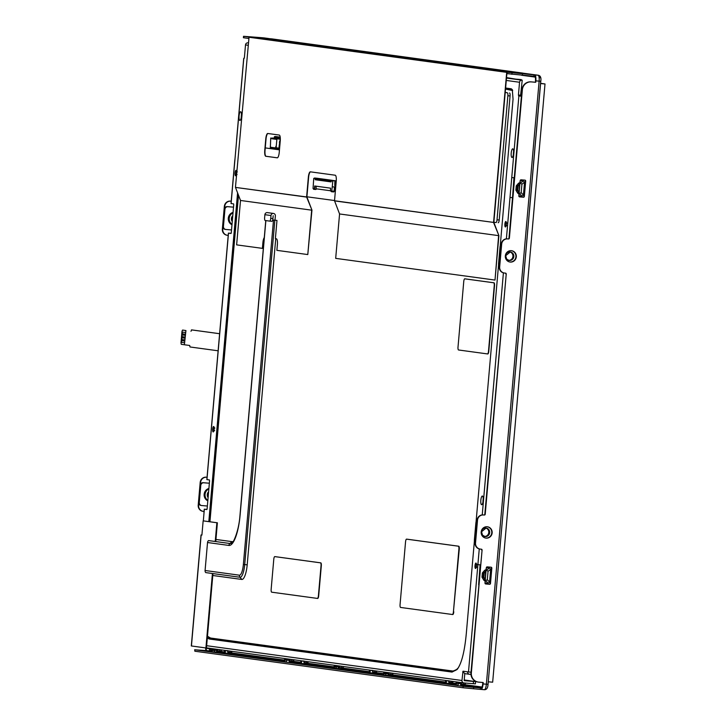 <?xml version="1.0" encoding="UTF-8"?>
<svg xmlns="http://www.w3.org/2000/svg" width="726" height="726" viewBox="0 0 726 726"><rect width="100%" height="100%" fill="white"/><g stroke="black" fill="none" stroke-linecap="round" stroke-linejoin="round"><path stroke-width="1.09" d="M275 220.159L275.372 215.894A2.287 2.205 97.8 0 0 273.484 213.444A2.287 2.205 97.8 0 0 270.989 215.522L270.734 218.372L272.931 218.553L273.176 215.713L272.804 219.978L276.978 220.414L275.381 238.627L276.352 238.763A5.717 1.534 94.8 0 1 277.377 244.662L276.878 250.352L307.788 254.563L311.672 210.168L240.515 200.467L236.631 244.871L262.667 248.401L263.166 242.711A5.717 1.534 94.8 0 1 264.237 238.119M463.751 281.57A2.859 0.771 94.8 0 1 464.749 278.829A2.859 0.771 94.8 0 1 464.758 278.829L493.725 282.777A2.859 0.771 94.8 0 1 494.234 285.726L488.507 351.184A2.859 0.771 94.8 0 1 487.509 353.925L458.533 349.977A2.859 0.771 94.8 0 1 458.015 347.028L463.751 281.57M464.749 278.829L465.021 278.848A2.859 0.771 94.8 0 1 465.021 278.848A2.859 0.771 94.8 0 1 465.03 278.848L493.998 282.795A2.859 0.771 94.8 0 1 494.515 285.745L488.789 351.202A2.859 0.771 94.8 0 1 487.781 353.952A2.859 0.771 94.8 0 1 487.772 353.952L487.509 353.925A2.859 0.771 94.8 0 1 487.5 353.925L487.772 353.952M334.84 188.814L334.777 189.54M314.521 178.015L317.661 178.324L313.741 178.378L313.051 188.506L313.941 189.332L315.864 189.486L316.554 188.86M313.578 189.277L314.467 188.27L314.667 185.992L330.566 188.161L330.439 190.874L331.836 191.764L333.779 191.927L334.468 191.301M313.741 178.378L315.066 178.56L315.265 179.739L331.056 181.89L331.464 180.792L332.78 180.974L332.272 186.809L335.494 187.09L335.657 187.789M335.466 185.802L336.12 180.838L335.212 180.765L334.777 185.747L335.466 185.802M315.492 179.15L317.444 179.313M327.417 179.676L327.898 179.739L327.335 180.674L327.571 179.703M326.146 181.155L325.91 181.137A0.49 0.472 -82.2 0 1 326.41 180.747L327.49 180.692M325.91 181.137L325.765 181.119A0.49 0.472 -82.2 0 1 326.264 180.729L327.335 180.674M316.627 179.821L315.592 179.739M315.265 179.739L315.438 178.142M328.96 181.554A0.49 0.472 -82.2 0 1 329.459 181.164L329.314 181.146A0.49 0.472 -82.2 0 0 328.814 181.536L331.074 181.827M328.579 181.5A0.49 0.472 -82.2 0 1 329.078 181.11L328.932 181.092A0.49 0.472 -82.2 0 0 328.433 181.482L328.814 181.518M326.292 181.191A0.49 0.472 -82.2 0 1 326.791 180.801L326.646 180.783A0.49 0.472 -82.2 0 0 326.146 181.164L328.433 181.464M323.624 180.828A0.49 0.472 -82.2 0 1 324.132 180.438L323.977 180.42A0.49 0.472 -82.2 0 0 323.478 180.801L325.765 181.101M323.242 180.774A0.49 0.472 -82.2 0 1 323.751 180.384L323.596 180.366A0.49 0.472 -82.2 0 0 323.097 180.756L323.478 180.792M320.956 180.465A0.49 0.472 -82.2 0 1 321.464 180.075L321.309 180.057A0.49 0.472 -82.2 0 0 320.81 180.438L323.097 180.738M320.574 180.411A0.49 0.472 -82.2 0 1 321.083 180.021L320.928 180.003A0.49 0.472 -82.2 0 0 320.429 180.393L320.81 180.429M318.287 180.102A0.49 0.472 -82.2 0 1 318.796 179.712L318.641 179.694A0.49 0.472 -82.2 0 0 318.142 180.075L320.429 180.375M317.906 180.048A0.49 0.472 -82.2 0 1 318.415 179.658L318.26 179.64A0.49 0.472 -82.2 0 0 317.761 180.03L318.142 180.066M317.698 179.531L317.797 178.369L318.024 179.558L317.117 179.485A0.49 0.472 -82.2 0 0 316.618 179.866L317.761 180.012M333.76 180.574L334.359 180.629M334.359 180.611L333.769 180.547M331.492 191.718L331.51 191.02L334.114 191.247L334.486 186.99M334.686 187.009L334.868 190.493L334.114 191.247M332.272 186.809L331.7 191.047M314.648 188.706L314.993 186.037M316.227 186.201L316.01 188.787L330.366 190.738M314.993 178.532L314.077 178.405M334.777 185.747L334.877 180.72L331.464 180.792M332.644 180.484L336.12 180.838M332.78 180.974L333.561 180.602M335.339 185.792L335.23 187.054M335.394 190.72L335.122 191.355M334.704 188.451L334.586 189.876L334.704 188.451M332.19 180.874L333.107 181.001M317.534 178.333L317.425 179.513M333.134 180.52L333.615 180.565M330.72 181.79A0.49 0.472 -82.2 0 1 331.219 181.4L330.983 181.373A0.49 0.472 -82.2 0 0 330.484 181.763M331.945 180.838L332.472 180.347L332.1 180.865M330.339 181.736A0.49 0.472 -82.2 0 1 330.838 181.355L330.602 181.319A0.49 0.472 -82.2 0 0 330.103 181.709M331.564 180.801L331.61 180.248L332.091 180.302L331.718 180.81M329.958 181.691A0.49 0.472 -82.2 0 1 330.457 181.3L331.247 181.364M329.577 181.636A0.49 0.472 -82.2 0 1 330.076 181.246L330.992 181.328L331.709 180.257M331.709 180.248L331.147 181.191M329.722 181.654A0.49 0.472 -82.2 0 1 330.221 181.264L331.301 181.219M330.847 180.148L331.328 180.202L330.766 181.146L331.002 180.166M329.341 181.609A0.49 0.472 -82.2 0 1 329.84 181.219L330.92 181.164M329.196 181.582A0.49 0.472 -82.2 0 1 329.695 181.191L330.766 181.146M330.384 181.092L330.802 180.121L330.539 181.11M330.003 181.037L330.421 180.066L330.158 181.055M329.704 179.994L330.185 180.039L329.776 181.01L329.858 180.012M328.197 181.446A0.49 0.472 -82.2 0 1 328.696 181.064L329.776 181.01M328.052 181.427A0.49 0.472 -82.2 0 1 328.551 181.037L329.622 180.983M329.323 179.939L329.804 179.984L329.395 180.956L329.477 179.957M327.816 181.4A0.49 0.472 -82.2 0 1 328.315 181.01L329.395 180.956M327.671 181.373A0.49 0.472 -82.2 0 1 328.17 180.992L329.241 180.937M328.942 179.885L329.423 179.948L328.86 180.883L329.096 179.903M327.435 181.346A0.49 0.472 -82.2 0 1 327.934 180.956L329.014 180.901M327.29 181.328A0.49 0.472 -82.2 0 1 327.789 180.937L328.86 180.883M326.909 181.273A0.49 0.472 -82.2 0 1 327.408 180.883L328.324 180.965L329.041 179.894M329.041 179.885L328.479 180.828M327.054 181.291A0.49 0.472 -82.2 0 1 327.553 180.901L328.633 180.856M328.179 179.785L328.66 179.83L328.252 180.801L328.334 179.803M326.673 181.237A0.49 0.472 -82.2 0 1 327.172 180.856L328.252 180.801M326.528 181.219A0.49 0.472 -82.2 0 1 327.027 180.828L328.098 180.783M327.716 180.729L328.134 179.758L327.871 180.747M327.036 179.631L327.517 179.676L327.108 180.647L327.19 179.649M325.529 181.083A0.49 0.472 -82.2 0 1 326.028 180.701L327.108 180.647M325.384 181.064A0.49 0.472 -82.2 0 1 325.883 180.674L326.954 180.62M326.655 179.576L327.136 179.621L326.727 180.593L326.809 179.594M325.148 181.037A0.49 0.472 -82.2 0 1 325.647 180.647L326.727 180.593M325.003 181.01A0.49 0.472 -82.2 0 1 325.502 180.629L326.573 180.574M324.622 180.965A0.49 0.472 -82.2 0 1 325.121 180.574L326.038 180.647L326.754 179.585M326.754 179.567L326.192 180.52M324.767 180.983A0.49 0.472 -82.2 0 1 325.266 180.593L326.346 180.538M324.241 180.91A0.49 0.472 -82.2 0 1 324.74 180.52L325.656 180.602L326.373 179.531M326.373 179.522L325.811 180.465M324.386 180.928A0.49 0.472 -82.2 0 1 324.894 180.538L325.965 180.484M325.511 179.422L325.992 179.467L325.584 180.438L325.665 179.44M324.005 180.874A0.49 0.472 -82.2 0 1 324.513 180.493L325.584 180.438M323.86 180.856A0.49 0.472 -82.2 0 1 324.359 180.465L325.43 180.411M325.048 180.366L325.466 179.395L325.203 180.384M324.667 180.311L325.085 179.34L324.821 180.329M324.368 179.268L324.849 179.313L324.44 180.284L324.522 179.286M322.861 180.72A0.49 0.472 -82.2 0 1 323.369 180.329L324.44 180.284M322.716 180.701A0.49 0.472 -82.2 0 1 323.215 180.311L324.286 180.257M323.987 179.213L324.468 179.268L323.905 180.211L324.141 179.231M322.48 180.674A0.49 0.472 -82.2 0 1 322.988 180.284L324.059 180.23M322.335 180.647A0.49 0.472 -82.2 0 1 322.834 180.257L323.905 180.211M321.954 180.602A0.49 0.472 -82.2 0 1 322.453 180.211L323.369 180.284L324.086 179.222M324.086 179.204L323.524 180.157M322.099 180.62A0.49 0.472 -82.2 0 1 322.607 180.23L323.678 180.175M321.573 180.547A0.49 0.472 -82.2 0 1 322.072 180.157L322.988 180.239L323.705 179.168M323.705 179.159L323.143 180.102M321.718 180.565A0.49 0.472 -82.2 0 1 322.226 180.175L323.297 180.121M322.843 179.059L323.324 179.104L322.916 180.075L322.997 179.077M321.337 180.511A0.49 0.472 -82.2 0 1 321.845 180.13L322.916 180.075M321.191 180.493A0.49 0.472 -82.2 0 1 321.691 180.102L322.761 180.048M322.38 180.003L322.798 179.032L322.535 180.021M321.999 179.948L322.417 178.977L322.153 179.966M321.7 178.895L322.181 178.959L321.618 179.894L321.854 178.923M320.193 180.357A0.49 0.472 -82.2 0 1 320.701 179.966L321.772 179.921M320.048 180.338A0.49 0.472 -82.2 0 1 320.547 179.948L321.618 179.894M321.319 178.85L321.8 178.895L321.391 179.866L321.473 178.868M319.812 180.302A0.49 0.472 -82.2 0 1 320.32 179.921L321.391 179.866M319.667 180.284A0.49 0.472 -82.2 0 1 320.166 179.894L321.237 179.848M319.286 180.23A0.49 0.472 -82.2 0 1 319.785 179.848L320.701 179.921L321.418 178.859M321.418 178.841L320.856 179.794M319.431 180.257A0.49 0.472 -82.2 0 1 319.939 179.866L321.01 179.812M318.905 180.184A0.49 0.472 -82.2 0 1 319.404 179.794L320.32 179.866L321.037 178.805M321.037 178.796L320.475 179.739M319.05 180.202A0.49 0.472 -82.2 0 1 319.558 179.812L320.629 179.758M320.175 178.696L320.656 178.741L320.248 179.712L320.329 178.714M318.669 180.148A0.49 0.472 -82.2 0 1 319.177 179.767L320.248 179.712M318.523 180.13A0.49 0.472 -82.2 0 1 319.023 179.739L320.093 179.685M319.712 179.64L320.13 178.669L319.867 179.658M319.331 179.585L319.749 178.614L319.485 179.603M319.032 178.532L319.513 178.596L318.95 179.531L319.186 178.56M317.525 179.994A0.49 0.472 -82.2 0 1 318.033 179.603L319.104 179.549M317.38 179.975A0.49 0.472 -82.2 0 1 317.879 179.585L318.95 179.531M318.65 178.487L319.131 178.532L318.723 179.504L318.805 178.505M317.144 179.939A0.49 0.472 -82.2 0 1 317.652 179.558L318.723 179.504M316.999 179.921A0.49 0.472 -82.2 0 1 317.498 179.531L318.569 179.476M316.763 179.894A0.49 0.472 -82.2 0 1 317.271 179.504L318.188 179.576L318.269 178.433L318.75 178.496M318.75 178.478L318.269 178.433M318.188 179.576L318.424 178.451M521.577 94.18L520.723 94.062M225.251 650.432L227.601 650.75M228.844 653.454L227.247 653.327A2.859 0.771 -85.2 0 0 227.238 653.327A2.859 0.771 -85.2 0 0 227.919 652.338L228.381 650.859M301.481 660.814L303.822 661.132M305.074 663.845L303.477 663.709A2.859 0.771 -85.2 0 0 303.468 663.709A2.859 0.771 -85.2 0 0 304.149 662.72L304.602 661.241M370.088 670.162L372.429 670.479M373.681 673.183L372.084 673.056A2.859 0.771 -85.2 0 0 372.075 673.056A2.859 0.771 -85.2 0 0 372.747 672.067L373.209 670.588M446.308 680.543L448.659 680.861M449.911 683.574L448.314 683.438A2.859 0.771 -85.2 0 0 448.296 683.438A2.859 0.771 -85.2 0 0 448.977 682.449L449.439 680.97M521.186 80.041L506.512 77.591M521.223 79.597L512.656 78.88L521.94 80.159L506.476 78.054M521.94 80.159A2.287 2.205 -82.2 0 0 519.544 82.256L518.428 95.033L520.624 95.215L522.212 80.187M247.884 45.248L245.506 44.921A2.287 2.205 -82.2 0 1 247.902 42.834L248.092 42.843M470.856 680.943L475.603 681.596L464.159 680.67L464.785 673.51M520.624 95.215L521.404 96.168M513.944 177.761L512.529 197.681L510.006 197.472L512.202 197.654M480.077 564.828L478.661 584.748M513.6 151.761A4.356 1.171 -85.2 0 0 513.409 153.177A4.356 1.171 -85.2 0 0 513.355 154.738M241.468 114.69A4.356 1.171 -85.2 0 0 241.277 116.106A4.356 1.171 -85.2 0 0 241.223 117.666M483.226 498.98A4.356 1.171 -85.2 0 0 483.035 500.395A4.356 1.171 -85.2 0 0 482.972 501.956M518.89 191.673L517.738 190.312L518.119 185.965L519.489 184.812L518.863 195.975A0.853 0.826 97.8 0 0 519.571 196.891L523.446 197.218A0.853 0.826 97.8 0 0 524.344 196.437L525.688 181.064A0.853 0.826 97.8 0 0 524.943 180.139L521.105 179.821A0.853 0.826 97.8 0 0 520.206 180.611L523.274 180.874L524.553 182.172L523.419 195.103L521.177 192.635L521.912 184.259L520.224 182.925L520.152 181.255M518.863 195.92L521.94 196.174L523.419 195.103M485.022 578.74L483.87 577.379L484.251 573.023L485.63 571.879L484.995 583.042A0.853 0.826 97.8 0 0 485.748 583.967L489.587 584.285A0.853 0.826 97.8 0 0 490.486 583.495L491.829 568.131A0.853 0.826 97.8 0 0 491.075 567.206L487.237 566.888A0.853 0.826 97.8 0 0 486.338 567.668L489.415 567.932L490.685 569.238L489.56 582.17L487.318 579.702L488.053 571.326L486.356 569.992L486.284 568.322M485.004 582.987L488.072 583.241L489.56 582.17M514.262 177.788L511.748 177.543L518.89 95.959L518.428 95.033M518.89 95.959L521.404 96.204M511.748 177.543L506.385 238.845M518.927 195.276L519.281 193.679L521.177 192.635M519.063 193.434L519.97 183.097M501.167 245.461A2.859 2.75 97.8 0 0 500.65 246.885L499.152 263.965A2.859 2.75 97.8 0 0 499.415 265.462M499.352 266.17A2.859 2.75 -82.2 0 1 498.544 263.883L500.032 246.804A2.859 2.75 -82.2 0 1 501.23 244.689M509.833 251.931A4.283 4.129 -82.2 0 1 508.681 260.371M477.009 521.531A2.859 2.75 97.8 0 0 476.492 522.956L474.995 540.035A2.859 2.75 97.8 0 0 475.258 541.523M475.194 542.231A2.859 2.75 -82.2 0 1 474.387 539.953L475.884 522.874A2.859 2.75 -82.2 0 1 477.082 520.76M485.676 528.002A4.283 4.129 -82.2 0 1 484.532 536.441M471.011 672.203L468.497 671.958L477.889 564.61L480.403 564.855M485.059 582.343L485.422 580.736L487.318 579.702M485.204 580.501L486.111 570.164M468.497 671.958L467.617 671.84A2.287 2.205 97.8 0 0 469.613 674.3L470.947 674.409M245.506 44.921L244.39 57.699L243.7 58.47L244.163 58.488M231.167 233.237A1.715 1.652 -82.2 0 1 230.632 233.282L228.418 233.119L230.986 233.473L231.285 232.656L233.727 204.759L233.572 203.879L231.095 203.543L243.782 58.479M228.499 233.137L206.937 479.605L209.415 479.94L209.569 480.83L207.128 508.717L206.828 509.543L204.269 509.189L206.964 509.416M203.325 520.887L204.024 512.892M206.638 645.704L461.963 680.489L463.006 671.205L467.617 671.84M511.222 152.995A4.356 1.171 -85.2 0 0 512.021 157.497A4.356 1.171 -85.2 0 0 513.545 153.25A4.356 1.171 -85.2 0 0 512.747 148.812A4.356 1.171 -85.2 0 0 511.222 152.995M239.081 115.924A4.356 1.171 -85.2 0 0 239.889 120.425A4.356 1.171 -85.2 0 0 241.413 116.178A4.356 1.171 -85.2 0 0 240.615 111.74A4.356 1.171 -85.2 0 0 239.081 115.924M480.839 500.214A4.356 1.171 -85.2 0 0 481.637 504.715A4.356 1.171 -85.2 0 0 483.171 500.468A4.356 1.171 -85.2 0 0 482.363 496.03A4.356 1.171 -85.2 0 0 480.839 500.214M505.605 88.018L511.231 88.79L512.293 89.634L513.046 99.217L500.205 246.05M498.571 264.654L476.047 522.121M474.423 540.725L466.328 633.29C464.631 651.639 461.564 663.7 457.117 669.49L452.026 672.076L452.561 671.414L210.358 638.426L207.418 636.738M207.3 638.127L209.451 639.034L452.026 672.076M237.584 192.853L208.816 521.613M469.395 674.273L465.611 673.755A2.287 2.205 -82.2 0 1 463.615 671.296M461.963 680.489A2.287 2.205 97.8 0 0 463.959 682.948L475.294 683.856M470.856 680.915L464.223 679.953M464.195 680.244L464.84 680.28L464.204 680.18M207.01 509.307A1.715 1.652 -82.2 0 1 206.483 509.353M209.369 483.108A1.715 1.652 -82.2 0 1 208.77 483.171L203.77 482.781A2.859 2.75 97.8 0 0 200.775 485.395L199.287 502.474A2.859 2.75 97.8 0 0 201.774 505.55L207.364 506.022M233.527 207.037A1.715 1.652 -82.2 0 1 232.928 207.101L227.919 206.71A2.859 2.75 97.8 0 0 224.933 209.333L223.436 226.403A2.859 2.75 97.8 0 0 225.931 229.48L231.521 229.951M201.91 535.071L201.029 534.971L201.901 535.098L203.153 520.869L216.874 522.738L215.232 541.469L215.804 540.979L217.392 522.784L216.874 522.738M224.561 208.308L224.733 206.411A5.717 5.499 97.8 0 1 230.714 201.175L231.213 201.22M228.227 235.369L227.728 235.333A5.717 5.499 97.8 0 1 222.737 229.18L222.9 227.292M200.412 484.369L200.576 482.472A5.717 5.499 97.8 0 1 206.556 477.245L207.055 477.281M204.07 511.44L203.57 511.394A5.717 5.499 97.8 0 1 198.588 505.242L198.752 503.363M265.87 220.586L240.115 515.043A31.663 8.512 94.8 0 1 228.908 545.435L207.527 542.522L205.077 570.509A2.859 2.75 97.8 0 0 205.703 572.587L212.428 573.522L205.912 647.964L191.437 645.968M207.527 542.522A2.859 2.75 -82.2 0 1 208.507 540.58L215.232 541.469M215.931 539.454L232.002 541.641A27.624 7.432 -85.2 0 0 233.218 541.442M203.153 520.869L217.392 522.784M212.428 573.522L212.899 574.112L206.438 648.009L205.912 647.964M275.735 238.682L247.194 564.828A15.237 4.093 94.8 0 1 241.803 579.448L212.782 575.491M205.077 570.509L239.417 575.192A11.189 3.013 -85.2 0 0 243.373 564.447L273.502 220.078L272.804 219.978M272.931 218.553A2.859 0.771 94.8 0 1 271.932 221.303A2.859 0.771 94.8 0 1 271.923 221.294L269.745 221.112A2.859 0.771 -85.2 0 0 270.734 218.372M273.484 213.444L267.386 212.609A2.287 2.205 -82.2 0 0 264.89 214.696L264.636 217.537A2.859 0.771 -85.2 0 0 265.153 220.495L269.727 221.112A2.859 0.771 -85.2 0 0 269.736 221.112L271.932 221.303M264.282 237.574A5.717 1.534 94.8 0 0 262.894 242.693L262.395 248.383M310.528 171.862A5.717 1.534 -85.2 0 0 308.614 177.344L306.898 196.982L311.953 210.123L307.788 254.563M458.287 667.838L455.701 670.361L452.752 671.033L210.558 638.036L207.464 636.248M505.514 89.071L512.692 90.569M275.036 556.624A2.859 0.771 94.8 0 1 275.045 556.624A2.859 0.771 94.8 0 1 275.054 556.633L320.792 562.859A2.859 0.771 94.8 0 1 321.309 565.808L318.696 595.692A2.859 0.771 94.8 0 1 317.689 598.433A2.859 0.771 94.8 0 1 317.679 598.433L317.425 598.415M406.896 539.164A2.859 0.771 -85.2 0 1 406.905 539.164A2.859 0.771 -85.2 0 0 406.905 539.164L458.75 546.224A2.859 0.771 -85.2 0 1 459.259 549.183L453.423 611.764L458.905 549.146A2.859 0.771 -85.2 0 0 458.396 546.197L406.56 539.137A2.859 0.771 -85.2 0 0 406.551 539.137A2.859 0.771 -85.2 0 0 405.544 541.877L400.071 604.495A2.859 0.771 -85.2 0 0 400.58 607.444L452.416 614.505A2.859 0.771 -85.2 0 0 452.425 614.505A2.859 0.771 -85.2 0 0 453.423 611.764M452.779 614.532L452.77 614.532A2.859 0.771 -85.2 0 0 452.779 614.532A2.859 0.771 -85.2 0 0 453.786 611.791M506.866 73.625L506.984 72.201L534.055 74.851L533.928 76.275L506.866 73.625L493.843 222.446L498.898 235.587L495.014 280.055L498.617 235.632L339.568 213.961L335.684 258.365L494.733 280.036M240.515 200.467L235.478 187.399L306.635 197.091L311.953 210.123M276.978 220.414L273.502 220.078M457.407 669.127L452.561 671.414A0.572 0.554 -82.2 0 0 452.752 671.033M511.776 89.924A0.572 0.554 97.8 0 0 511.648 89.507L512.502 90.051M493.862 222.256L496.012 222.546A2.859 0.771 -85.2 0 0 496.021 222.546A2.859 0.771 -85.2 0 0 497.02 219.806L507.873 95.75A2.859 0.771 -85.2 0 0 507.365 92.801L505.223 92.393M509.561 92.982A2.859 0.771 94.8 0 1 510.069 95.932L499.216 219.987A2.859 0.771 94.8 0 1 498.217 222.737A2.859 0.771 94.8 0 1 498.208 222.737L498.217 222.737M334.541 200.548L306.907 196.791M507.365 92.801L505.214 92.501M279.465 149.846L265.253 147.913M278.158 136.878L279.074 136.978L278.158 136.878L277.74 138.475L276.824 138.73M280.191 139.147L276.071 138.757L280.191 139.147L278.993 148.077L276.116 147.841L276.905 138.875M273.457 148.485L270.335 148.204L270.689 147.242L275.345 147.877L275.571 148.921L278.711 149.175L278.811 148.068M279.274 139.038L279.456 137.032L278.621 137.241L278.503 138.575M278.92 136.978L279.456 137.032M274.573 136.688L276.025 136.57L274.573 136.688L274.364 138.221M276.098 136.896L276.787 136.669L276.098 136.896L275.816 138.412M279.011 147.904L279.301 144.601M279.428 143.14L279.592 141.261M276.86 137.005L278.312 136.878L276.86 137.005L276.651 138.53M276.942 138.639L277.55 136.769M273.466 138.403L273.657 139.011L274.737 138.267L275.263 136.461M275.871 136.561L276.406 136.615L275.571 136.824L275.1 138.63L275.807 138.412M278.385 137.214L277.958 138.838M276.071 138.757L275.944 139.319L275.481 138.675L276.261 138.475M276.034 138.439L275.617 138.911M278.24 138.92L277.532 138.711M276.924 138.811L278.122 138.53L278.24 137.187M275.689 138.711L276.887 138.657M275.399 139.247L275.1 138.621L275.018 139.192M275.045 147.841L275.181 148.322L275.227 147.859M275 148.295L275.372 148.757L274.228 148.603L274.083 147.705M274.219 148.594L273.466 148.494L273.321 147.605M271.678 138.112L270.725 138.031L270.335 148.204M271.751 138.72L270.725 138.031M279.138 139.038L278.584 138.993L279.138 139.038M278.63 148.05L278.448 149.157M276.47 148.712L275.671 148.639L275.871 146.362L276.116 147.841M277.504 148.794L278.548 148.884M275.953 148.521L277.459 148.939L278.367 148.031M275.78 139.301L275.753 138.72M274.8 139.156L274.927 138.602M274.637 139.138L273.847 138.457M273.112 138.929L272.813 138.312L272.731 138.884M272.132 138.775L272.05 138.212L272.767 137.994L272.35 138.829L272.64 138.294M272.35 138.829L271.56 138.149M271.669 147.378L271.215 147.922L273.275 148.467M272.64 147.505L272.595 147.968M271.215 147.922L271.433 147.342M272.94 147.55L272.894 148.013M273.139 147.578L273.094 148.04M273.657 148.521L273.275 148.059M273.52 147.632L273.847 148.549M274.038 148.576L273.657 148.113M273.902 147.677L273.856 148.14M274.419 148.63L274.038 148.168M274.283 147.732L274.61 148.658M274.8 148.676L274.419 148.213M274.664 147.786L274.991 148.703M275.181 148.73L274.8 148.267M270.272 147.541L270.417 145.844M270.435 145.663L270.253 147.705M274.219 138.194L274.428 136.669M271.941 138.194L272.831 138.013M272.631 137.976L273.212 138.067M274.691 138.058L275.109 136.461M275.335 136.797L274.473 138.757M273.012 138.031L272.568 138.494M274.982 138.294L275.19 136.778M274.8 139.138L276.016 136.588M272.704 138.303L273.593 138.112M273.375 138.076L272.949 138.548M273.493 138.984L273.874 138.158L273.33 138.602M275.744 138.403L275.953 136.878M276.27 138.475L276.778 136.688M273.575 138.421L274.029 138.176M276.216 138.267L276.633 136.669M273.874 139.038L273.784 138.448M274.419 139.083L274.637 138.258L274.092 138.702M276.506 138.503L276.715 136.978M276.978 138.376L277.396 136.769M277.622 137.105L277.323 138.693M275.281 138.339L274.855 138.811M276.76 138.621L277.359 138.421L277.477 137.087M277.704 138.739L278.303 136.896M277.223 138.684L276.769 138.63M278.648 138.602L279.065 137.005M276.425 138.494L275.998 138.965M235.478 187.399L306.617 196.955L308.341 177.316A5.717 1.534 94.8 0 1 310.338 171.835A5.717 1.534 94.8 0 1 310.365 171.835L335.212 175.22A5.717 1.534 94.8 0 1 336.238 181.119L334.523 200.757L493.571 222.428L506.703 72.355L522.92 73.108L271.914 38.886L249.072 36.772L235.46 187.263M260.335 37.616A5.717 1.534 94.8 0 1 260.525 37.598L243.537 36.3L248.646 37.008M243.537 36.3L243.41 37.725L248.483 38.433M533.928 76.275L534.69 76.384A4.283 1.153 94.8 0 1 535.461 80.804L535.715 82.283L535.842 80.858L539.128 81.13L486.366 684.21A5.717 1.534 94.8 0 1 484.369 689.7A5.717 1.534 94.8 0 1 484.342 689.7L481.093 689.428M267.948 133.511A5.717 1.534 -85.2 0 0 266.034 139.002L265.035 150.382A5.717 1.534 -85.2 0 0 266.061 156.281L277.332 157.814M277.223 157.814L265.789 156.262A5.717 1.534 94.8 0 1 264.763 150.364L265.761 138.975A5.717 1.534 94.8 0 1 267.758 133.493A5.717 1.534 94.8 0 1 267.785 133.493L279.22 135.045A5.717 1.534 94.8 0 1 280.245 140.953L279.247 152.333A5.717 1.534 94.8 0 1 277.241 157.823A5.717 1.534 94.8 0 1 277.223 157.814L277.268 157.823M339.568 213.961L334.523 200.757M334.541 200.893L493.843 222.446M493.589 222.555L498.898 235.587M522.92 73.108L506.984 72.201M534.055 74.851L534.817 74.959A5.717 1.534 94.8 0 1 535.842 80.858M264.055 37.897A2.287 2.205 97.8 0 0 263.837 37.87A5.717 1.534 94.8 0 0 263.819 37.87A5.717 1.534 94.8 0 1 263.819 37.87L260.525 37.598A5.717 1.534 94.8 0 1 260.543 37.598L268.457 38.505M203.108 511.34A5.717 5.499 -82.2 0 1 198.207 505.196L200.194 482.427A5.717 5.499 -82.2 0 1 206.175 477.191L207.001 477.263A0.853 0.826 97.8 0 0 207.064 477.263L207.001 477.263M227.265 235.269A5.717 5.499 -82.2 0 1 222.356 229.126L224.352 206.356A5.717 5.499 -82.2 0 1 230.333 201.12L231.158 201.193A0.853 0.826 97.8 0 0 231.213 201.193L231.158 201.193M463.85 682.93L206.447 647.873L463.742 682.912M201.501 505.514L201.166 505.468A2.859 2.75 -82.2 0 1 198.67 502.392L200.167 485.313A2.859 2.75 -82.2 0 1 203.162 482.699L208.77 483.171M208.906 488.462A6.57 6.325 97.8 0 0 207.827 500.813M208.861 488.925A6.57 6.325 97.8 0 0 207.854 500.432M208.616 491.774A4.283 4.129 97.8 0 0 208.108 497.591M225.659 229.443L225.323 229.398A2.859 2.75 -82.2 0 1 222.828 226.321L224.325 209.251A2.859 2.75 -82.2 0 1 227.311 206.629L232.928 207.101M233.055 212.391A6.57 6.325 97.8 0 0 231.975 224.742M233.019 212.863A6.57 6.325 97.8 0 0 232.011 224.37M232.765 215.704A4.283 4.129 97.8 0 0 232.256 221.53M335.893 665.506L335.947 666.023M336.646 665.606L336.719 666.087M336.683 665.933L339.224 666.051M338.144 667.003L339.078 665.933M335.839 668.71L333.288 668.455A0.853 0.826 97.8 0 0 334.042 668.074L338.652 668.737A2.859 0.771 -85.2 0 0 338.652 668.737A2.859 0.771 -85.2 0 0 339.36 667.648L339.832 666.041M342.881 667.702A2.859 2.75 97.8 0 1 340.412 668.882L340.258 668.873A2.859 0.771 -85.2 0 0 340.957 667.784L343.08 667.584L343.725 666.568M216.883 652.057A2.859 0.771 -85.2 0 0 217.401 651.04L217.864 649.425M216.393 649.779L217.11 649.325M220.913 651.095A2.859 2.75 97.8 0 1 218.453 652.266L218.29 652.257A2.859 0.771 -85.2 0 0 218.989 651.168L221.121 650.959L218.281 652.257L223.181 652.928L217.047 652.375L216.239 649.679L214.642 649.461M213.934 648.89L213.989 649.407M214.687 648.99L214.751 649.471M214.724 649.316L217.265 649.443M385.442 672.249L385.497 672.775M386.196 672.358L386.259 672.839M386.232 672.684L388.773 672.802M387.911 673.147L388.628 672.684M388.392 675.416A2.859 0.771 -85.2 0 0 388.909 674.4L389.381 672.784M389.762 675.888L389.78 675.625A2.859 0.771 -85.2 0 0 390.497 674.536L392.621 674.336L393.274 673.32M457.861 682.113L457.915 682.64M458.614 682.222L458.678 682.703M458.65 682.549L461.191 682.667M460.329 683.012L461.037 682.549M458.587 682.694L457.534 682.612A1.997 1.234 -85.6 0 0 457.507 682.603L460.166 682.903L460.81 685.299A2.859 0.771 -85.2 0 0 461.328 684.264L461.79 682.658M462.172 685.752L462.199 685.489A2.859 0.771 -85.2 0 0 462.916 684.4L465.039 684.201L465.747 683.093M286.353 658.754L286.407 659.272M287.106 658.854L287.169 659.335M287.133 659.181L289.683 659.308M288.812 659.644L289.529 659.19M287.051 659.326L288.658 659.544L289.302 661.93A2.859 0.771 -85.2 0 0 289.819 660.905L290.282 659.29M293.331 660.959A2.859 2.75 97.8 0 1 290.863 662.13L290.709 662.121A2.859 0.771 -85.2 0 0 291.407 661.032L293.531 660.832L294.175 659.816M211.202 648.518A2.859 0.771 -85.2 0 1 210.758 648.917A2.859 0.771 -85.2 0 0 210.758 648.917L209.578 648.817A2.859 0.771 -85.2 0 1 209.56 648.808A2.859 2.75 -82.2 0 1 207.926 648.073M209.288 648.772L207.854 648.581A2.859 2.75 -82.2 0 1 206.42 648.009M210.83 650.995L210.204 650.913A4.283 1.153 94.8 0 1 209.406 648.799A2.859 2.859 0 0 0 209.569 648.817A2.859 0.771 -85.2 0 0 210.041 648.354M209.569 648.817L210.758 648.917A2.859 2.75 97.8 0 0 212.155 648.645M445.528 680.434L445.728 682.004A2.859 0.771 -85.2 0 0 446.227 683.157L449.92 683.574A2.859 0.771 -85.2 0 0 450.601 682.585L448.977 682.449L448.623 680.961M446.327 680.652L448.868 680.77M451.046 681.188L450.601 682.585L452.67 682.386L453.296 681.496M369.307 670.053L369.498 671.623A2.859 0.771 -85.2 0 0 369.997 672.775L373.69 673.193A2.859 0.771 -85.2 0 0 374.371 672.203L372.747 672.067L372.402 670.579A0.572 0.554 97.8 0 1 372.12 670.661L372.356 670.688M370.097 670.261L372.638 670.388M374.816 670.806L374.371 672.203L376.44 672.004L377.066 671.114M300.7 660.705L300.891 662.275A2.859 0.771 -85.2 0 0 301.39 663.428L305.083 663.845A2.859 0.771 -85.2 0 0 305.764 662.856L304.149 662.72L303.795 661.232A0.572 0.554 97.8 0 1 303.513 661.313L303.749 661.341M301.49 660.914L304.031 661.041M306.209 661.459L305.764 662.856L307.842 662.657L308.468 661.767M224.47 650.324L224.661 651.894A2.859 0.771 -85.2 0 0 225.169 653.037L228.862 653.464A2.859 0.771 -85.2 0 0 229.534 652.474L227.919 652.338L227.565 650.85M225.269 650.532L227.81 650.659M229.988 651.077L229.534 652.474L231.612 652.275L232.238 651.385M482.817 682.485L482.699 683.883A4.283 1.153 94.8 0 1 481.193 688.003A4.283 1.153 94.8 0 1 481.175 688.003L463.152 686.333L194.985 649.797L206.91 650.641A4.283 1.153 94.8 0 1 206.093 647.982M205.921 650.596A5.717 1.534 94.8 0 1 205.685 647.937M473.67 687.331L473.543 688.756L463.034 687.758L194.858 651.222L194.677 649.743M508.472 238.972L508.091 238.918A0.853 0.826 97.8 0 0 508.99 238.137L521.976 89.706A8.576 8.258 -82.2 0 1 530.942 81.856L531.323 81.911A8.576 8.258 97.8 0 0 522.357 89.761L509.371 238.182A0.853 0.826 -82.2 0 1 508.472 238.972L507.646 238.899A5.717 5.499 97.8 0 0 501.666 244.136L499.67 266.905A5.717 5.499 97.8 0 0 504.661 273.058L505.487 273.121A0.853 0.826 -82.2 0 1 506.231 274.047L485.213 514.253A0.853 0.826 -82.2 0 1 484.315 515.033L483.498 514.97A5.717 5.499 97.8 0 0 477.508 520.206L475.521 542.966A5.717 5.499 97.8 0 0 480.503 549.119L481.329 549.192A0.853 0.826 -82.2 0 1 482.073 550.117L471.337 672.92A8.576 8.258 97.8 0 0 478.815 682.15L483.198 682.513L483.08 683.937A5.717 1.534 94.8 0 1 481.075 689.428L473.543 688.756M464.849 684.319A2.859 2.75 97.8 0 1 462.38 685.498L467.108 686.152L460.974 685.607M454.558 684.618L454.648 684.5A0.853 0.826 -82.2 0 1 453.895 684.881L454.122 684.872M453.895 684.881L457.797 685.326M392.43 674.454A2.859 2.75 97.8 0 1 389.962 675.634L394.69 676.287L388.555 675.743L387.748 673.038L385.089 672.739A1.997 1.234 -85.6 0 0 385.089 672.739A1.997 1.234 -85.6 0 0 385.07 672.739M382.139 674.753L382.23 674.635A0.853 0.826 -82.2 0 1 381.477 675.017L381.713 675.008M381.477 675.017L388.555 675.743M293.531 660.832L290.699 662.121L295.6 662.793L289.465 662.239M283.049 661.259L283.14 661.141A0.853 0.826 -82.2 0 1 282.378 661.522L282.614 661.504M282.378 661.522L286.289 661.958M210.631 651.394L210.721 651.276A0.853 0.826 -82.2 0 1 209.968 651.658L210.195 651.639M211.339 651.839L217.047 652.375M332.59 668.011L332.69 667.893A0.853 0.826 -82.2 0 1 331.927 668.265L332.163 668.256M481.075 689.428A5.717 1.534 94.8 0 1 481.057 689.419L484.369 689.7C486.629 689.782 487.854 687.994 488.035 684.328L483.08 683.937M480.412 687.894L480.294 689.319M531.323 81.911L535.715 82.283M510.314 262.059A5.717 5.499 -82.2 0 1 505.36 255.625A5.717 5.499 -82.2 0 1 511.585 250.706A5.717 5.499 -82.2 0 1 516.286 256.968A5.717 5.499 -82.2 0 1 510.314 262.059M486.166 538.129A5.717 5.499 -82.2 0 1 481.211 531.695A5.717 5.499 -82.2 0 1 487.436 526.777A5.717 5.499 -82.2 0 1 492.137 533.038A5.717 5.499 -82.2 0 1 486.166 538.129M520.206 180.611L519.489 184.812M515.868 190.139L517.711 193.17A1.997 0.49 -57.7 0 0 518.319 191.591L517.012 190.221L515.868 190.139L516.24 185.865L517.393 185.956L518.908 184.803A1.997 0.472 -112.6 0 0 518.582 183.179L516.24 185.865M486.338 567.668L485.63 571.879M482 577.197L483.843 580.237A1.997 0.49 -57.7 0 0 484.451 578.658L483.153 577.288L482 577.197L482.382 572.932L483.525 573.014L485.05 571.87A1.997 0.472 -112.6 0 0 484.714 570.246L482.382 572.932M506.231 274.047L484.832 514.199A0.853 0.826 97.8 0 1 483.933 514.988L483.498 514.97M505.85 273.992A0.853 0.826 97.8 0 0 505.278 273.103M504.198 272.994A5.717 5.499 -82.2 0 1 499.288 266.85L499.67 266.905M508.091 238.918L507.265 238.845A5.717 5.499 -82.2 0 0 501.285 244.081L499.288 266.85M530.942 81.856L535.334 82.229M478.216 682.077A8.576 8.258 -82.2 0 1 470.956 672.866L471.337 672.92M482.073 550.117L470.956 672.866M481.692 550.063A0.853 0.826 97.8 0 0 481.12 549.174M480.04 549.065A5.717 5.499 -82.2 0 1 475.14 542.921L475.521 542.966M483.117 514.915A5.717 5.499 -82.2 0 0 477.127 520.152L475.14 542.921M511.394 250.679A5.717 5.499 -82.2 0 1 515.896 257.013A5.717 5.499 -82.2 0 1 509.933 262.004A5.717 5.499 -82.2 0 1 509.852 262.004M487.246 526.749A5.717 5.499 -82.2 0 1 491.738 533.084A5.717 5.499 -82.2 0 1 485.703 538.066M519.435 196.864L523.065 197.163A0.853 0.826 97.8 0 0 523.963 196.383L525.306 181.01A0.853 0.826 97.8 0 0 524.735 180.13M485.567 583.931L489.206 584.23A0.853 0.826 97.8 0 0 490.104 583.45L491.448 568.077A0.853 0.826 97.8 0 0 490.876 567.188M518.282 191.283L517.574 190.303L517.956 185.947L518.827 185.094M484.423 578.35L483.707 577.37L484.088 573.014L484.959 572.161M455.247 685.072L457.906 685.035L458.587 683.456L460.538 683.629M457.489 682.603A1.997 1.234 -85.6 0 1 457.507 682.603L458.242 682.73A1.997 1.924 97.8 0 0 456.472 683.611L460.166 682.903M456.554 683.184L455.547 683.484L456.472 683.611L456.01 684.691L454.648 684.5L455.61 683.266L453.85 684.854L454.83 684.917M382.838 675.207L383.591 674.826L385.388 675.461M386.168 672.83L385.824 672.866A1.997 1.924 97.8 0 0 384.063 673.746L388.129 673.764M384.136 673.32L383.128 673.619L384.063 673.746L383.591 674.826L382.23 674.635L383.192 673.401L381.44 674.989L382.411 675.053M283.739 661.704L286.389 661.676L287.079 660.097L289.03 660.27M285.971 659.244A1.997 1.234 -85.6 0 1 285.999 659.244L286.017 659.244A1.997 1.234 -85.6 0 0 285.999 659.244L286.734 659.362A1.997 1.924 97.8 0 0 284.964 660.252L288.658 659.544M285.037 659.816L284.038 660.125L284.964 660.252L284.492 661.322L283.14 661.141L284.093 659.898L282.341 661.495L283.312 661.558M209.968 651.658L213.871 652.093M210.894 651.694L209.923 651.63L211.674 650.033L213.598 649.38A1.997 1.234 -85.6 0 0 213.562 649.38A1.997 1.234 -85.6 0 0 213.58 649.38L214.315 649.498A1.997 1.924 97.8 0 0 212.546 650.387L216.611 650.405M212.627 649.952L211.62 650.26L212.546 650.387L212.083 651.458L210.721 651.276L211.674 650.033M339.006 668.991L338.407 668.646L338.207 666.287L335.348 665.987L338.135 666.976M338.18 667.748L338.207 666.287L336.864 666.169M336.283 666.114A1.997 1.924 97.8 0 0 334.514 666.994L336.628 666.84L335.938 668.419L338.407 668.646M334.586 666.568L333.588 666.867L334.514 666.994L334.042 668.074L332.69 667.893L333.642 666.649L331.891 668.238L332.862 668.301M273.775 559.347A2.859 0.771 94.8 0 1 274.773 556.606A2.859 0.771 94.8 0 1 274.782 556.606L320.52 562.841A2.859 0.771 94.8 0 1 321.028 565.79L318.415 595.674A2.859 0.771 94.8 0 1 317.416 598.415A2.859 0.771 94.8 0 1 317.407 598.415L271.669 592.18A2.859 0.771 94.8 0 1 271.161 589.231L273.775 559.347M520.714 94.153L521.577 94.271M182.362 332.081L185.457 332.508L182.335 332.081L182.181 333.788L185.302 334.214M182.117 334.931L185.203 335.348L182.081 334.931L181.936 336.637L185.057 337.064M181.863 337.772L184.958 338.198L181.836 337.772L181.691 339.478L184.803 339.904M182.498 330.085L185.929 330.557L184.386 344.759L181.255 344.315L180.992 342.844L181.99 331.455L182.489 330.085L183.297 330.149L182.489 330.085M181.618 340.621L184.703 341.048L181.582 340.621L181.436 342.327L184.558 342.754M183.297 330.149L185.629 330.53M184.386 344.759L189.713 345.485L189.976 346.964L218.127 350.794M219.624 333.706L191.746 329.903L190.965 331.256M219.615 333.715L191.464 329.885M540.616 83.345L545.008 83.944L492.664 682.186L488.253 681.814M545.008 83.944L540.598 83.572M540.716 81.248L488.035 684.328L540.797 81.248L539.128 81.13A5.717 1.534 94.8 0 0 538.102 75.232L534.817 74.959M334.94 187.045L335.494 187.09M335.639 187.97L335.094 187.925M334.868 190.493L335.412 190.539M211.547 650.187L211.103 650.124A3.43 0.926 94.8 0 1 210.513 648.89M482.028 687.032L464.658 684.672M455.474 683.42L452.126 682.966M445.737 682.095L392.249 674.808M383.056 673.556L375.905 672.575M369.507 671.704L342.699 668.056M333.506 666.804L307.298 663.228M300.9 662.357L293.15 661.304M283.957 660.052L231.068 652.846M224.679 651.975L220.731 651.44M521.577 75.241L535.234 77.101M518.582 95.914L520.778 96.104M520.642 182.961L523.274 180.874M521.912 184.259L524.553 182.172M521.94 196.174L519.698 193.706M498.544 263.883L499.152 263.965M508.717 252.067A4.283 4.129 -82.2 0 1 513.799 256.777A4.283 4.129 -82.2 0 1 505.586 256.478A4.283 4.129 -82.2 0 1 508.717 252.067M500.032 246.804L500.65 246.885M482.236 514.915L503.408 272.858M474.387 539.953L474.995 540.035M484.56 528.138A4.283 4.129 -82.2 0 1 489.651 532.839A4.283 4.129 -82.2 0 1 481.429 532.548A4.283 4.129 -82.2 0 1 484.56 528.138M475.884 522.874L476.492 522.956M477.889 564.61L479.26 548.92M486.774 570.019L489.415 567.932M488.053 571.326L490.685 569.238M488.072 583.241L485.839 580.773M519.544 82.256L506.267 80.441M204.351 509.207L204.024 512.91M475.512 563.476A2.713 0.726 94.8 0 1 476.465 565.636A2.713 0.726 94.8 0 1 475.203 568.159A2.713 0.726 94.8 0 1 475.512 563.476M505.387 221.947A2.713 0.726 94.8 0 1 506.349 224.116A2.713 0.726 94.8 0 1 505.078 226.63A2.713 0.726 94.8 0 1 505.387 221.947M235.596 170.801A2.713 0.726 94.8 0 1 236.558 172.96A2.713 0.726 94.8 0 1 235.297 175.483A2.713 0.726 94.8 0 1 235.596 170.801M213.19 426.942A2.713 0.726 94.8 0 1 214.152 429.102A2.713 0.726 94.8 0 1 212.881 431.625A2.713 0.726 94.8 0 1 213.19 426.942M463.687 672.113L462.707 672.031M473.515 681.451L473.316 683.729M191.437 645.995L201.147 534.998M232.002 541.641L229.888 543.493L208.507 540.58M241.803 579.448L240.043 577.27A13.213 3.557 -85.2 0 0 244.716 564.592L274.845 220.214M205.703 572.587L240.043 577.27A2.859 2.75 97.8 0 1 239.417 575.192M265.77 220.577L240.007 515.024C238.691 533.855 231.658 545.072 232.311 542.513A29.648 7.968 94.8 0 1 229.888 543.493A2.859 2.75 -82.2 0 0 228.908 545.435M209.932 521.767L238.5 195.23M247.194 564.828L243.373 564.447M264.89 214.696L270.989 215.522M210.558 638.036A0.572 0.554 -82.2 0 1 210.358 638.426L209.451 639.034M505.55 88.672L511.648 89.507L511.231 88.79M507.873 95.75L510.069 95.932M497.02 219.806L499.216 219.987M209.66 521.731L238.273 194.659M243.727 37.779L243.854 36.354M511.894 74.315L512.021 72.89M248.591 37.189L506.703 72.355M249.072 36.772L507.175 71.928M540.099 77.691A2.287 2.205 97.8 0 0 538.211 75.241L522.911 73.163L538.102 75.232A2.287 2.205 97.8 0 1 538.211 75.241L538.211 75.241C540.462 75.64 541.324 77.646 540.797 81.248L540.716 81.23M203.77 482.781L203.162 482.699M200.775 485.395L200.167 485.313M199.287 502.474L198.67 502.392M230.632 233.282L231.122 233.355M227.919 206.71L227.311 206.629M224.933 209.333L224.325 209.251M223.436 226.403L222.828 226.321M338.252 665.824L338.697 666.35A0.572 0.554 97.8 0 0 338.969 666.296M341.383 666.25L340.957 667.784L339.36 667.648L338.988 666.241M340.213 669.136L338.661 668.746M217.02 649.634L217.401 651.04L218.989 651.168L219.415 649.634M216.284 649.207L216.974 649.761M218.245 652.52L216.902 652.148L218.281 652.257M387.793 672.575L388.247 673.093A0.572 0.554 97.8 0 0 388.519 673.047M390.933 673.002L390.497 674.536L388.909 674.4L388.537 672.993M389.78 675.625L388.41 675.507L389.789 675.625L392.621 674.336M460.211 682.44L460.665 682.957A0.572 0.554 97.8 0 0 460.937 682.912M463.351 682.867L462.916 684.4L461.328 684.264L460.946 682.857M462.199 685.489L460.829 685.371L462.208 685.489L465.039 684.201M288.703 659.072L289.148 659.598A0.572 0.554 97.8 0 0 289.42 659.553M291.834 659.498L291.407 661.032L289.819 660.905L289.438 659.498M290.663 662.384L289.32 662.012L290.699 662.121M209.215 648.245A2.859 2.051 149.8 0 1 208.217 648.109M447.942 680.779L446.426 680.879L446.227 683.157M448.042 681.015L448.35 681.042A0.572 0.554 97.8 0 0 448.614 680.997M452.461 682.513A2.859 2.75 97.8 0 1 450.075 683.583L452.67 682.386M371.712 670.397L370.196 670.497L369.997 672.775M376.24 672.131A2.859 2.75 97.8 0 1 373.854 673.202L376.44 672.004M303.114 661.05L301.589 661.15L301.39 663.428M307.633 662.784A2.859 2.75 97.8 0 1 305.247 663.854L307.842 662.657M226.884 650.668L225.369 650.768L225.169 653.037M226.984 650.904L227.283 650.932A0.572 0.554 97.8 0 0 227.556 650.886M231.403 652.402A2.859 2.75 97.8 0 1 229.017 653.473L231.612 652.275M463.152 686.333L463.034 687.758M194.985 649.797L194.858 651.222M481.51 687.876L463.406 685.408M454.757 684.228L450.002 683.583M446.045 683.039L390.987 675.543M382.339 674.363L373.772 673.193M369.815 672.657L341.447 668.791M332.789 667.611L305.165 663.845M301.208 663.31L291.897 662.039M283.249 660.86L228.944 653.464M224.987 652.928L219.479 652.175M206.91 650.641L210.204 650.913A0.853 0.826 -82.2 0 0 211.103 650.124M331.927 668.265L333.288 668.455M519.036 194.005L517.711 193.17M518.582 183.179L520.034 182.571M485.168 581.072L483.843 580.237M484.714 570.246L486.166 569.638M518.908 191.963L518.409 191.365M517.738 190.312L517.012 190.221L517.393 185.956L518.119 185.965M518.963 185.039L519.562 184.54M485.041 579.03L484.541 578.431M483.87 577.379L483.153 577.288L483.525 573.014L484.251 573.023M485.095 572.106L485.694 571.598M522.411 75.313L522.529 73.889M458.242 682.73L458.832 682.785M457.316 682.603A1.997 1.924 97.8 0 0 455.547 683.484M385.824 672.866L386.413 672.92L385.488 675.171L388.401 675.434M386.413 672.92L387.748 673.038M384.898 672.739A1.997 1.924 97.8 0 0 383.128 673.619M286.734 659.362L287.324 659.426M285.808 659.235A1.997 1.924 97.8 0 0 284.038 660.125M214.315 649.498L214.905 649.561L213.979 651.803L216.883 652.066M214.905 649.561L216.239 649.679M213.39 649.371A1.997 1.924 97.8 0 0 211.62 650.26M336.619 666.078L335.566 665.996A1.997 1.234 -85.6 0 0 335.548 665.996A1.997 1.234 -85.6 0 0 335.521 665.987M335.348 665.987A1.997 1.924 97.8 0 0 333.588 666.867M509.135 260.462L506.666 259.091L505.704 255.688L510.287 251.967M484.977 536.532L482.509 535.153L481.547 531.759L486.139 528.038M191.31 645.968L201.029 534.971M475.603 681.596L475.403 683.874M201.637 505.532L201.029 505.45M228.418 233.119L206.856 479.596M225.795 229.47L225.187 229.389M234.816 159.983L231.013 203.525M243.7 58.47L236.558 140.054M204.269 509.189L203.942 512.892M343.08 667.584L340.249 668.873M221.112 650.977L221.766 649.952M209.424 648.799L207.718 648.563A2.859 2.859 0 0 1 206.375 648M210.758 648.917A2.859 2.859 0 0 0 212.21 648.654M263.819 37.87L268.538 38.505M457.507 682.603L455.61 683.266M385.089 672.739L383.192 673.401M285.999 659.244L284.093 659.898M335.548 665.996L333.642 666.649M465.502 673.737L469.504 674.282M477.209 564.592L476.31 564.048L476.02 567.541L476.991 567.151M507.084 223.064L506.194 222.519L505.904 226.013L506.866 225.623M237.293 171.917L236.404 171.372L236.113 174.866L237.084 174.476M214.887 428.059L213.998 427.514L213.707 431.008L214.669 430.618"/></g></svg>

